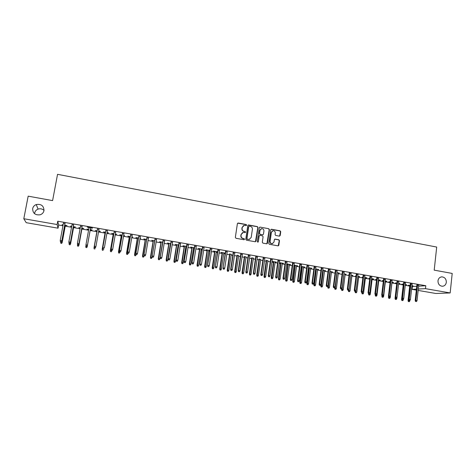 <?xml version="1.0" encoding="UTF-8"?>
<svg xmlns="http://www.w3.org/2000/svg" width="476" height="476" viewBox="0 0 476 476"><rect width="100%" height="100%" fill="white"/><g stroke="black" fill="none" stroke-linecap="round" stroke-linejoin="round"><path stroke-width="0.71" d="M246.627 225.136L246.181 224.511L238.262 223.03L237.399 223.655L235.346 237.375L235.983 238.274L243.938 239.714L244.539 239.273L244.093 238.649L243.069 238.458C241.641 238.048 240.963 237.09 241.04 235.584L241.207 234.442L243.242 232.425L245.14 232.639L245.58 232.193L245.14 231.568L244.117 231.378C242.689 230.967 242.016 230.009 242.088 228.51L242.26 227.367L244.242 225.362L246.193 225.576L246.627 225.136M246.241 225.565L245.991 224.607L237.697 223.161M244.123 239.714L243.902 238.726L243.069 238.458M245.182 232.627L244.95 231.657L244.117 231.378M437.991 280.816C438.009 284.047 439.461 285.862 442.335 286.266C444.566 286.07 445.899 284.749 446.327 282.304C446.292 279.049 444.828 277.234 441.924 276.859C439.729 277.08 438.414 278.395 437.991 280.816M32.665 208.613C32.743 213.296 35.242 215.348 40.157 214.783C42.239 214.057 43.512 212.671 43.982 210.63C43.846 205.822 41.263 203.799 36.235 204.555C34.302 205.317 33.112 206.673 32.665 208.613M44.024 210.38C42.304 208.833 40.323 208.411 38.08 209.107C36.23 209.845 35.093 211.136 34.671 212.992L34.587 213.718M279.364 236.126L280.191 235.507L280.727 231.723L280.108 230.836L271.528 229.236L270.695 229.854L268.756 243.42L269.38 244.307L278.18 245.872L278.823 245.241L279.471 240.654L278.853 239.767L274.979 239.089L274.343 239.714L274.021 241.992L272.302 243.682C270.844 243.593 270.112 242.796 270.112 241.284L271.385 232.353L273.045 230.687C274.527 230.741 275.277 231.538 275.283 233.079L275.074 234.561L275.693 235.447L279.364 236.126M418.642 286.165L425.806 285.725L57.751 221.215L57.132 224.535L58.042 228.188L26.21 222.685L23.8 218.734L57.132 224.535M425.806 285.725L425.484 288.652L450.165 292.948L435.933 293.496L418.172 290.425M23.8 218.734L28.173 196.16L52.592 200.61L57.548 174.323L436.7 247.056L434.201 270.148L452.2 273.426L450.165 292.948M258.01 227.492L257.379 226.6L248.65 224.97L247.8 225.588L245.783 239.267L246.413 240.16L255.178 241.743L256.029 241.118L258.01 227.492L257.171 226.689L248.109 225.083M260.14 227.111L268.791 228.73L269.416 229.616L267.476 243.188L266.828 243.819L262.925 243.141L262.3 242.254L263.091 236.727L262.466 235.84L260.003 235.388L259.158 236.007L258.319 241.766L257.867 242.213L257.29 241.582L259.295 227.73L260.14 227.111L268.791 228.73M412.133 284.196L410.312 283.875M403.511 284.196L401.809 284.113L403.291 284.368M405.302 284.719L405.725 284.583M405.326 284.511L406.569 284.731L405.701 284.791M398.823 281.863L397.014 281.548M390.136 281.863L388.749 281.834L390.112 282.072M392.004 282.405L392.706 282.316M391.944 282.179L393.515 282.452L392.682 282.518M385.37 279.513L383.573 279.198M376.617 279.507L375.546 279.537L376.587 279.715M378.801 280.102L379.545 280.019M378.408 279.823L380.324 280.156L379.521 280.227M371.774 277.133L369.983 276.818M362.95 277.133L362.206 277.21L362.92 277.335M365.455 277.776L366.246 277.698M364.735 277.437L366.996 277.829L366.222 277.913M358.023 274.729L356.244 274.42M349.116 274.813L348.718 274.86L349.104 274.926M351.972 275.425L352.805 275.36M350.907 275.027L352.781 275.568M344.124 272.296L342.357 271.986M338.341 273.051L339.221 272.992M336.925 272.587L339.198 273.2M330.07 269.838L328.315 269.535M324.567 270.654L325.489 270.6M322.787 270.124L325.465 270.808M315.862 267.357L314.118 267.048M308.466 267.851L308.942 267.928M310.638 268.226L311.613 268.178M308.496 267.637L311.584 268.393M301.498 264.84L299.767 264.537M294.013 265.328L294.876 265.483M296.56 265.775L297.577 265.733M294.043 265.114L297.554 265.947M286.969 262.3L285.249 262.002M279.394 262.782L280.656 263.002M282.327 263.293L283.399 263.258M283.369 263.478L279.412 262.657M272.278 259.729L270.57 259.432M267.94 260.788L266.28 260.497M257.415 257.129L255.725 256.838M253.387 258.254L251.745 257.968M242.385 254.505L240.713 254.208M238.672 255.689L237.042 255.404M227.183 251.846L225.523 251.554M225.285 253.131L220.959 252.375L222.179 252.815M223.797 253.095L225.071 253.095M211.808 249.156L210.16 248.865M209.916 250.453L205.876 249.745L207.149 250.197M208.75 250.477L209.88 250.673M196.249 246.431L194.625 246.146M194.369 247.74L190.62 247.086L191.947 247.55M193.536 247.823L194.333 247.966M180.511 243.682L178.899 243.397M178.643 244.997L175.192 244.396L176.572 244.866M178.143 245.146L178.607 245.223M164.589 240.892L162.994 240.618M162.727 242.225L159.585 241.677L161.019 242.159M148.476 238.077L146.9 237.798M146.626 239.422L143.8 238.928L145.287 239.416M132.173 235.227L130.614 234.954M130.335 236.578L127.824 236.144L129.377 236.649M131.858 237.078L132.512 236.959M131.894 236.852L132.477 237.185M115.674 232.336L114.133 232.068M113.847 233.704L111.664 233.323L113.276 233.841M115.353 234.204L116.459 234.162M115.388 233.978L116.418 234.388M98.978 229.42L97.455 229.152M97.158 230.795L95.319 230.473L96.991 231.003M98.645 231.294L100.174 231.562M98.687 231.062L100.24 231.336M82.098 226.463L80.545 226.195M80.248 227.849L78.772 227.593L80.206 228.081M81.997 228.391L83.758 228.462L81.801 228.117M65.033 223.482L63.421 223.196M63.118 224.862L62.035 224.672L63.07 225.094M65.343 225.493L67.08 225.553L64.724 225.142M411.877 286.469L416.768 286.284M57.751 221.215L58.637 225.011L62.951 225.761M65.218 226.154L71.543 227.254M73.572 227.611L80.087 228.742M81.878 229.051L88.578 230.217M90.137 230.491L96.872 231.663M98.526 231.949L105.041 233.085M106.91 233.407L113.163 234.495M115.234 234.858L121.237 235.9M123.516 236.298L129.264 237.298M131.745 237.732L137.243 238.684M139.926 239.154L145.18 240.065M148.06 240.57L153.07 241.439M156.146 241.975L160.912 242.802M164.184 243.373L168.712 244.158M172.175 244.765L176.465 245.509M178.042 245.783L178.5 245.866M180.118 246.146L184.176 246.854M185.759 247.127L186.39 247.234M188.014 247.52L191.846 248.186M193.435 248.46L194.232 248.603M195.862 248.883L199.468 249.513M201.062 249.787L202.032 249.959M203.668 250.245L207.048 250.828M208.655 251.108L209.785 251.304M211.433 251.596L214.587 252.143M216.199 252.423L217.496 252.649M219.144 252.935L222.084 253.446M223.702 253.726L225.16 253.982M226.82 254.273L229.539 254.743M231.163 255.029L232.776 255.309M234.448 255.6L236.947 256.034M238.583 256.314L240.356 256.623M242.028 256.915L244.319 257.314M245.961 257.599L247.889 257.938M249.573 258.23L251.649 258.593M253.297 258.879L255.38 259.241M257.07 259.533L258.938 259.86M260.592 260.146L262.829 260.533M264.525 260.83L266.191 261.122M267.851 261.407L270.231 261.824M271.939 262.121L273.397 262.377M275.063 262.663L277.597 263.103M279.311 263.401L280.572 263.621M282.244 263.912L284.922 264.376M286.641 264.68L287.7 264.864M289.378 265.156L292.204 265.644M293.93 265.947L294.793 266.096M296.477 266.387L299.446 266.905M301.177 267.209L301.844 267.322M303.539 267.619L306.645 268.161M308.383 268.464L308.859 268.541M310.56 268.839L313.809 269.404M317.54 270.053L320.931 270.642M324.489 271.26L328.012 271.879M331.397 272.462L335.056 273.099M338.263 273.658L342.06 274.319M345.1 274.848L349.027 275.533M351.895 276.032L355.959 276.74M358.66 277.21L362.849 277.936M365.384 278.377L369.703 279.132M372.071 279.543L376.516 280.316M378.729 280.697L383.299 281.495M385.346 281.851L390.04 282.667M391.932 283L396.716 283.827M398.561 284.148L403.226 284.963M405.237 285.314L409.699 286.088M71.709 226.362L70.43 226.136L71.662 226.594M73.697 226.945L75.44 227.01L73.292 226.635M73.596 224.975L72.013 224.702M87.043 229.271L88.697 229.557M90.256 229.831L91.981 230.134M87.072 229.039L88.732 229.331M90.261 229.593L92.023 229.902M92.374 228.016L87.298 227.123L89.03 227.677M90.559 227.945L92.326 228.254M105.529 232.258L103.518 231.907L105.154 232.425M107.023 232.752L108.361 232.752M107.064 232.526L108.32 232.978M107.35 230.884L105.821 230.616M122.112 235.15L119.768 234.739L121.35 235.251M123.629 235.644L124.51 235.566M123.671 235.418L124.474 235.793M123.95 233.787L122.397 233.514M138.504 238.006L135.833 237.536L137.356 238.036M140.039 238.506L140.474 238.345M140.075 238.28L140.432 238.571M140.349 236.655L138.778 236.382M154.7 240.826L151.713 240.309L153.177 240.791M156.556 239.487L154.968 239.214M170.705 243.617L167.409 243.04L168.819 243.516M172.574 242.29L170.967 242.01M186.527 246.378L182.927 245.747L184.277 246.211M185.86 246.491L186.491 246.598M188.407 245.063L186.782 244.777M202.169 249.103L198.272 248.424L199.569 248.877M201.164 249.156L202.133 249.323M204.049 247.8L202.413 247.508M217.621 251.792L213.438 251.066L214.682 251.506M216.294 251.792L217.597 251.792M219.519 250.501L217.865 250.215M231.259 254.398L229.634 254.113M234.805 253.178L233.139 252.887M246.05 256.975L244.414 256.689M249.924 255.82L248.24 255.529M260.681 259.521L259.027 259.236M264.864 258.432L263.168 258.135M272.028 261.502L273.486 261.752M275.152 262.044L276.247 262.014M276.217 262.228L272.034 261.449M279.644 261.021L277.93 260.717M286.725 264.061L287.784 264.245M289.462 264.537L290.509 264.501M290.479 264.715L286.754 263.859M294.251 263.573L292.532 263.276M301.26 266.596L301.927 266.709M303.623 267.006L304.616 266.959M301.29 266.376L304.586 267.173M308.698 266.102L306.966 265.798M317.623 269.446L318.569 269.392M315.659 268.886L318.539 269.606M322.99 268.601L321.24 268.297M331.474 271.855L332.373 271.796M329.874 271.362L332.349 272.01M337.115 271.07L335.354 270.767M345.177 274.241L346.034 274.176M343.934 273.813L346.004 274.39M351.092 273.516L349.319 273.206M356.054 275.973L355.477 276.038L356.03 276.134M358.731 276.604L359.547 276.532M357.839 276.235L359.517 276.74M364.913 275.937L363.134 275.622M369.798 278.323L368.894 278.377L369.775 278.531M372.149 278.942L372.916 278.865M371.589 278.633L373.678 278.995L372.887 279.073M378.587 278.329L376.796 278.014M383.394 280.691L382.163 280.685L383.37 280.899M385.417 281.256L386.143 281.167M385.197 281.007L386.94 281.31L386.119 281.375M392.117 280.691L390.308 280.376M396.841 283.036L395.294 282.976L396.782 283.238M398.626 283.559L399.233 283.452M398.65 283.351L400.06 283.595L399.209 283.66M405.498 283.036L403.678 282.714M410.145 285.35L408.289 285.243L409.771 285.499M411.966 285.671L413.043 285.856L412.162 285.915M418.731 285.35L416.911 285.029M416.345 290.11L412.067 289.372L416.452 289.134M418.327 289.033L425.484 288.652M412.383 286.558L412.067 289.372M58.637 225.011L58.042 228.188M243.45 225.63L242.26 227.367M243.926 231.467C242.498 231.056 241.826 230.098 241.897 228.599L242.07 227.463M242.474 232.657L241.207 234.442M242.879 238.541C241.451 238.131 240.773 237.173 240.85 235.668L241.017 234.525M255.451 241.743L257.802 227.582M249.311 226.183L248.716 226.618L246.949 238.613L247.389 239.244L249.138 239.464L251.203 237.435L252.405 229.248C252.476 227.748 251.804 226.796 250.388 226.386L249.311 226.183M248.906 226.279L248.716 226.618M249.644 239.351L247.193 239.321L246.752 238.696L248.52 226.707M266.875 243.813L269.196 229.706L268.571 228.819M259.509 235.471L258.944 236.09L258.319 241.766M257.879 242.207L258.111 241.844M263.918 231.009C263.906 229.456 263.151 228.659 261.645 228.611L259.985 230.283L259.527 233.436L260.158 234.329L262.829 234.787L263.466 234.162L263.918 231.009M261.038 228.795L259.985 230.283M262.901 234.775L259.944 234.412L259.319 233.52L259.777 230.372M259.932 227.207L259.622 227.219M272.474 230.848L271.385 232.353M272.593 243.629L272.076 243.754C270.618 243.67 269.892 242.873 269.892 241.362L271.165 232.443M278.204 245.872L279.239 240.725L278.621 239.845L274.712 239.172M279.602 236.126L280.495 231.806L279.876 230.925L271.028 229.331M60.797 243.224L61.66 243.444L60.797 243.224L60.642 242.088L62.195 242.48L65.385 225.261M61.642 243.367L62.166 242.344L65.325 225.249M60.642 242.088L60.702 241.772M62.195 242.48L61.66 243.444M61.237 241.784L60.375 241.641L61.261 241.867L61.779 240.737L60.22 240.475L63.469 222.952M65.016 223.226L61.815 240.886L65.081 223.238M61.261 241.867L61.815 240.886M60.22 240.475L60.375 241.641M69.21 244.634L70.061 244.848L69.21 244.634L69.062 243.504L70.591 243.89L73.738 226.713M70.049 244.777L70.573 243.754L73.697 226.707M69.062 243.504L69.121 243.188M70.591 243.89L70.061 244.848M77.576 246.11L78.409 246.175L77.576 246.11L77.433 244.908L78.933 245.295L82.039 228.165M78.409 246.175L78.933 245.164L82.021 228.159M77.576 246.038L77.534 244.343M78.933 245.295L78.409 246.253M69.859 243.236L69.002 243.093L69.871 243.313L70.394 242.189L68.847 241.927L72.054 224.458M73.596 224.726L70.412 242.332L73.637 224.737M69.871 243.313L70.412 242.332M68.847 241.927L69.002 243.093M77.57 244.61L78.427 244.753L77.57 244.61L77.421 243.373L80.593 225.951M77.57 244.533L77.421 243.373L78.956 243.777L82.146 226.225M78.427 244.676L78.962 243.635L82.122 226.219M78.427 244.753L78.956 243.777M87.227 246.687L90.297 229.599L87.227 246.687L86.709 247.645L85.894 247.431L86.709 247.645M85.882 247.502L85.96 245.164M85.894 247.431L85.751 246.306L87.245 246.556L86.721 247.574M94.141 248.888L94.986 248.954L94.141 248.888L94.022 247.698L95.509 247.948L95.664 247.08M94.159 248.817L94.022 247.698L97.039 230.777M93.992 247.823L97.027 230.777M86.079 246.038L86.941 246.11L86.079 246.038L85.93 244.95L89.077 227.439M87.453 245.205L90.601 227.701L87.453 245.205L86.929 246.181M86.091 245.967L85.948 244.813L87.477 245.069L86.941 246.11M97.497 228.908L94.385 246.372L97.509 228.914M94.557 247.389L95.402 247.532L94.557 247.389L94.421 246.241L95.938 246.497L99.02 229.176M94.385 246.372L94.54 247.46M102.352 250.263L103.197 250.334L102.352 250.263L102.245 249.079L103.72 249.329L103.774 249.019M102.382 250.197L102.245 249.079L105.226 232.205M102.191 249.204L105.196 232.199M105.862 230.372L102.786 247.794L105.892 230.378M102.977 248.805L103.816 248.948L102.977 248.805L102.84 247.663L104.351 247.913L107.392 230.64M102.786 247.794L102.947 248.877M110.509 251.631L111.366 251.703L110.509 251.631L110.42 250.453L111.884 250.697L111.943 250.388M110.551 251.566L110.42 250.453L113.365 233.621M110.349 250.572L113.318 233.615M111.884 250.697L111.366 251.703M114.175 231.83L111.14 249.198L114.222 231.836M111.342 250.215L112.181 250.352L111.342 250.215L111.211 249.073L112.711 249.323L115.716 232.098M111.14 249.198L111.307 250.281M112.181 250.352L112.711 249.323M118.625 252.994L119.482 253.065L118.625 252.994L118.548 251.816L120.006 252.066L120.059 251.756M118.673 252.929L121.451 235.031M118.459 251.935L121.386 235.019M120.006 252.066L119.482 253.065M126.693 254.345L127.556 254.416L126.693 254.345L126.628 253.178L128.074 253.422L128.127 253.113M126.747 254.285L129.496 236.435M126.521 253.291L129.412 236.417M128.074 253.422L127.556 254.416M134.708 255.689L135.577 255.761L134.708 255.689L134.654 254.523L136.1 254.767L136.148 254.464M134.779 255.63L137.493 237.827M134.535 254.636L137.391 237.81M136.1 254.767L135.577 255.761M142.681 257.028L143.556 257.099L142.681 257.028L142.508 255.975L144.073 256.106L144.18 255.481M142.758 256.969L145.442 239.214M142.508 255.975L145.329 239.196M144.073 256.106L143.556 257.099M150.606 258.355L151.487 258.432L150.606 258.355L150.428 257.308L152.005 257.439L152.195 256.302M150.696 258.295L153.343 240.588M150.428 257.308L153.213 240.57M152.005 257.439L151.487 258.432M158.49 259.676L159.371 259.753L158.49 259.676L158.306 258.629L159.888 258.765L162.613 242.207M158.585 259.622L161.203 241.963M158.306 258.629L161.055 241.933M159.888 258.765L159.371 259.753M166.326 260.991L167.213 261.068L166.326 260.991L166.136 259.95L167.73 260.086L170.42 243.569M166.427 260.937L169.016 243.325M166.136 259.95L168.855 243.295M167.73 260.086L167.213 261.068M174.115 262.294L175.007 262.371L174.115 262.294L173.924 261.253L175.525 261.395L178.179 244.92M174.228 262.246L176.786 244.676M173.924 261.253L176.608 244.646M175.525 261.395L175.007 262.371M181.862 263.597L182.754 263.674L181.862 263.597L181.665 262.556L183.278 262.698L185.896 246.265M181.987 263.543L184.51 246.021M181.665 262.556L184.313 245.991M183.278 262.698L182.754 263.674M189.567 264.888L190.465 264.965L189.567 264.888L189.365 263.847L190.983 263.99L193.571 247.603M189.692 264.834L192.191 247.359M189.365 263.847L191.983 247.324M190.983 263.99L190.465 264.965M197.225 266.167L198.129 266.251L197.225 266.167L197.022 265.138L198.647 265.281L201.199 248.93M197.361 266.12L199.831 248.692M197.022 265.138L199.605 248.656M198.647 265.281L198.129 266.251M204.841 267.447L205.745 267.53L204.841 267.447L204.632 266.417L206.263 266.56L208.785 250.257M204.983 267.399L207.423 250.019M204.632 266.417L207.185 249.977M206.263 266.56L205.745 267.53M212.415 268.714L213.319 268.797L212.415 268.714L212.201 267.685L213.837 267.833L216.33 251.572M212.564 268.672L214.974 251.334M212.201 267.685L214.718 251.286M213.837 267.833L213.319 268.797M219.942 269.975L220.858 270.065L219.942 269.975L219.728 268.952L221.37 269.101L223.833 252.875M220.102 269.934L222.482 252.643M219.728 268.952L222.215 252.595M221.37 269.101L220.858 270.065M227.433 271.231L228.349 271.32L227.433 271.231L227.213 270.207L228.861 270.356L231.288 254.178M227.599 271.195L229.95 253.946M227.213 270.207L229.664 253.892M228.861 270.356L228.349 271.32M234.876 272.48L235.798 272.57L234.876 272.48L234.656 271.457L236.31 271.612L238.708 255.469M235.055 272.445L237.375 255.237M234.656 271.457L237.078 255.184M236.31 271.612L235.798 272.57M242.278 273.724L243.206 273.807L242.278 273.724L242.058 272.7L243.718 272.855L246.086 256.754M242.462 273.682L244.759 256.522M242.058 272.7L244.444 256.469M243.718 272.855L243.206 273.807M249.644 274.955L250.572 275.045L249.644 274.955L249.412 273.938L251.084 274.093L253.416 258.034M249.835 274.92L252.101 257.808M249.412 273.938L251.774 257.748M251.084 274.093L250.572 275.045M256.963 276.187L257.897 276.27L256.963 276.187L256.731 275.17L258.409 275.324L260.711 259.307M257.165 276.151L259.402 259.075M256.731 275.17L259.063 259.015M258.409 275.324L257.897 276.27M264.245 277.407L265.18 277.496L264.245 277.407L264.013 276.389L265.697 276.55L267.97 260.568M264.454 277.371L266.667 260.342M264.013 276.389L266.31 260.283M265.697 276.55L265.18 277.496M271.487 278.621L272.427 278.71L271.487 278.621L271.249 277.609L272.938 277.764L275.182 261.83M271.701 278.585L273.89 261.604M271.249 277.609L273.516 261.538M272.938 277.764L272.427 278.71M278.686 279.829L279.632 279.918L278.686 279.829L278.448 278.817L280.144 278.978L282.357 263.079M278.912 279.799L281.072 262.853M278.448 278.817L280.685 262.788M280.144 278.978L279.632 279.918M285.85 281.024L286.796 281.12L285.85 281.024L285.606 280.019L287.308 280.18L289.491 264.323M286.082 281.001L288.212 264.097M285.606 280.019L287.813 264.031M287.308 280.18L286.796 281.12M292.972 282.22L293.924 282.316L292.972 282.22L292.728 281.215L294.436 281.381L296.59 265.56M293.21 282.197L295.316 265.34M292.728 281.215L294.906 265.269M294.436 281.381L293.924 282.316M300.058 283.41L301.01 283.5L300.058 283.41L299.809 282.405L301.522 282.571L303.646 266.792M300.302 283.381L302.379 266.572M299.809 282.405L301.957 266.495M301.522 282.571L301.01 283.5M307.103 284.589L308.055 284.684L307.103 284.589L306.847 283.589L308.567 283.755L310.667 268.012M307.353 284.565L309.406 267.792M306.847 283.589L308.972 267.72M308.567 283.755L308.055 284.684M314.106 285.767L315.07 285.856L314.106 285.767L313.851 284.767L315.582 284.934L317.653 269.232M314.368 285.743L316.397 269.011M313.851 284.767L315.945 268.934M315.582 284.934L315.07 285.856M321.08 286.933L322.038 287.028L321.08 286.933L320.818 285.933L322.55 286.106L324.596 270.439M321.348 286.909L323.347 270.225M320.818 285.933L322.883 270.142M322.55 286.106L322.038 287.028M328.012 288.093L328.975 288.188L328.012 288.093L327.75 287.099L329.487 287.272L331.498 271.647M328.285 288.075L330.261 271.427M327.75 287.099L327.91 285.844M329.487 287.272L328.975 288.188M334.902 289.253L335.872 289.349L334.902 289.253L334.64 288.26L336.383 288.426L338.371 272.843M335.181 289.229L337.139 272.629M334.64 288.26L334.741 287.48M336.383 288.426L335.872 289.349M341.762 290.402L342.732 290.497L341.762 290.402L341.494 289.408L343.244 289.581L345.201 274.033M342.048 290.384L343.975 273.819M341.494 289.408L341.554 288.95M343.244 289.581L342.732 290.497M348.581 291.544L349.557 291.639L348.581 291.544L348.313 290.556L350.062 290.729L352.002 275.217M348.872 291.526L348.967 289.485M348.313 290.556L348.361 290.14M350.062 290.729L349.557 291.639M355.364 292.68L356.34 292.782L355.364 292.68L355.09 291.693L356.851 291.871L358.761 276.395M355.667 292.663L355.709 291.05M355.09 291.693L355.144 291.288M356.851 291.871L356.34 292.782M362.111 293.811L363.093 293.912L362.111 293.811L361.837 292.829L363.599 293.002L365.485 277.567M362.42 293.799L362.432 292.46M361.837 292.829L361.885 292.425M363.599 293.002L363.093 293.912M368.823 294.936L369.81 295.037L368.823 294.936L368.549 293.954L370.316 294.132L372.172 278.734M369.138 294.924L369.144 293.627M368.549 293.954L368.597 293.555M370.316 294.132L369.81 295.037M375.505 296.054L376.486 296.155L375.505 296.054L375.219 295.078L376.992 295.257L378.825 279.894M375.82 296.042L375.826 294.769M375.219 295.078L375.267 294.674M376.992 295.257L376.486 296.155M382.145 297.173L383.132 297.268L382.145 297.173L381.859 296.191L383.638 296.37L385.441 281.048M382.466 297.161L382.478 295.888M381.859 296.191L381.936 295.536M383.638 296.37L383.132 297.268M122.439 233.276L119.44 250.596L122.505 233.288M119.66 251.614L120.493 251.75L119.66 251.614L119.535 250.477L121.023 250.727L123.992 233.549M119.44 250.596L119.613 251.679M120.493 251.75L121.023 250.727M130.656 234.716L127.693 251.988L130.739 234.727M127.931 253.006L128.752 253.143L127.931 253.006L127.806 251.869L129.288 252.119L132.215 234.983M127.693 251.988L127.871 253.071M128.752 253.143L129.288 252.119M138.819 236.144L135.898 253.375L138.921 236.161M136.148 254.386L136.969 254.523L136.148 254.386L136.023 253.256L137.499 253.506L140.39 236.417M135.898 253.375L136.076 254.452M136.969 254.523L137.499 253.506M146.935 237.566L144.055 254.749L147.06 237.583M144.317 255.761L145.132 255.898L144.317 255.761L144.198 254.636L145.662 254.88L148.518 237.839M144.055 254.749L144.234 255.82M145.132 255.898L145.662 254.88M155.009 238.976L152.159 256.112L155.146 239M152.439 257.123L153.248 257.26L152.439 257.123L152.32 256.005L153.778 256.249L156.598 239.255M152.159 256.112L152.35 257.183M153.248 257.26L153.778 256.249M163.03 240.38L160.222 257.474L163.185 240.404M160.513 258.486L161.316 258.617L160.513 258.486L160.4 257.367L161.846 257.611L164.631 240.66M160.222 257.474L160.412 258.539M161.316 258.617L161.846 257.611M171.009 241.772L168.236 258.825L171.181 241.808M168.534 259.831L169.337 259.967L168.534 259.831L168.427 258.718L169.867 258.962L172.615 242.058M168.236 258.825L168.427 259.89M169.337 259.967L169.867 258.962M178.934 243.165L176.197 260.164L179.125 243.194M176.513 261.175L177.31 261.306L176.513 261.175L176.412 260.063L177.84 260.307L180.553 243.444M176.197 260.164L176.4 261.229M177.31 261.306L177.84 260.307M186.818 244.545L184.117 261.502L187.026 244.581M184.444 262.508L185.235 262.645L184.444 262.508L184.343 261.401L185.765 261.645L188.442 244.825M184.117 261.502L184.319 262.562M185.235 262.645L185.765 261.645M194.66 245.913L191.989 262.829L194.88 245.955M192.334 263.835L193.119 263.966L192.334 263.835L192.233 262.734L193.649 262.972L196.29 246.199M191.989 262.829L192.197 263.888M193.119 263.966L193.649 262.972M202.449 247.276L199.819 264.144L202.687 247.318M200.17 265.156L200.955 265.287L200.17 265.156L200.075 264.055L201.485 264.293L204.085 247.562M199.819 264.144L200.027 265.203M200.955 265.287L201.485 264.293M210.196 248.633L207.601 265.459L210.451 248.68M207.964 266.465L208.744 266.596L207.964 266.465L207.875 265.37L209.273 265.608L211.844 248.924M207.601 265.459L207.816 266.512M208.744 266.596L209.273 265.608M217.901 249.983L215.336 266.762L218.169 250.031M215.711 267.768L216.485 267.899L215.711 267.768L215.628 266.679L217.014 266.911L219.555 250.269M215.336 266.762L215.551 267.815M216.485 267.899L217.014 266.911M225.559 251.322L223.03 268.059L225.844 251.37M223.417 269.065L224.184 269.196L223.417 269.065L223.333 267.976L224.714 268.208L227.219 251.614M223.03 268.059L223.25 269.107M224.184 269.196L224.714 268.208M233.175 252.655L230.676 269.351L230.997 269.267L233.472 252.708M231.08 270.356L231.842 270.481L231.08 270.356L230.997 269.267L232.371 269.499L234.841 252.946M230.676 269.351L230.902 270.398M231.842 270.481L232.371 269.499M240.743 253.982L238.28 270.63L238.613 270.552L241.058 254.035M238.696 271.635L239.452 271.76L238.696 271.635L238.613 270.552L239.981 270.784L242.421 254.273M238.28 270.63L238.512 271.677M239.452 271.76L239.981 270.784M248.276 255.297L245.842 271.903L246.193 271.832L248.603 255.356M246.27 272.909L247.02 273.034L246.27 272.909L246.193 271.832L247.55 272.058L249.954 255.594M245.842 271.903L246.074 272.95M247.02 273.034L247.55 272.058M255.761 256.606L253.357 273.17L253.726 273.099L256.106 256.665M253.797 274.176L254.547 274.301L253.797 274.176L253.726 273.099L255.076 273.331L257.451 256.903M253.357 273.17L253.595 274.212M254.547 274.301L255.076 273.331M263.204 257.909L260.836 274.432L261.211 274.366L263.561 257.974M261.282 275.431L262.032 275.562L261.282 275.431L261.211 274.366L262.556 274.592L264.9 258.206M260.836 274.432L261.074 275.473M262.032 275.562L262.556 274.592M270.606 259.206L268.268 275.687L268.66 275.622L270.975 259.271M268.726 276.687L269.47 276.812L268.726 276.687L268.66 275.622L269.999 275.842L272.308 259.503M268.268 275.687L268.512 276.723M269.47 276.812L269.999 275.842M277.966 260.491L275.658 276.931L276.068 276.865L278.353 260.562M276.128 277.93L276.871 278.055L276.128 277.93L276.068 276.865L277.395 277.091L279.674 260.794M275.658 276.931L275.901 277.966M276.871 278.055L277.395 277.091M285.285 261.776L283.006 278.168L283.428 278.109L285.683 261.842M283.494 279.168L284.226 279.293L283.494 279.168L283.428 278.109L284.749 278.329L286.998 262.074M283.006 278.168L283.256 279.204M284.226 279.293L284.749 278.329M292.561 263.05L290.318 279.4L290.753 279.347L292.978 263.121M290.812 280.4L291.538 280.525L290.812 280.4L290.753 279.347L292.068 279.567L294.281 263.347M290.318 279.4L290.568 280.429M291.538 280.525L292.068 279.567M299.797 264.317L297.583 280.626L298.03 280.572L300.225 264.388M298.089 281.625L298.815 281.744L298.089 281.625L298.03 280.572L299.339 280.792L301.528 264.614M297.583 280.626L297.839 281.655M298.815 281.744L299.339 280.792M306.996 265.572L304.813 281.846L305.271 281.792L307.437 265.65M305.324 282.845L306.05 282.964L305.324 282.845L305.271 281.792L306.574 282.012L308.728 265.876M304.813 281.846L305.068 282.869M306.05 282.964L306.574 282.012M314.148 266.828L312 283.053L312.47 283.006L314.606 266.905M312.524 284.053L313.238 284.172L312.524 284.053L312.47 283.006L313.761 283.226L315.891 267.131M312 283.053L312.262 284.077M313.238 284.172L313.761 283.226M321.27 268.071L319.146 284.261L319.634 284.214L321.74 268.155M319.682 285.255L320.396 285.374L319.682 285.255L319.634 284.214L320.919 284.428L323.02 268.375M319.146 284.261L319.408 285.279M320.396 285.374L320.919 284.428M328.345 269.309L326.25 285.457L326.75 285.416L328.827 269.392M326.798 286.457L327.506 286.576L326.798 286.457L326.75 285.416L328.029 285.63L330.1 269.618M326.25 285.457L326.518 286.475M327.506 286.576L328.029 285.63M335.384 270.541L333.319 286.647L333.831 286.606L335.883 270.63M333.878 287.647L334.58 287.766L333.878 287.647L333.831 286.606L335.104 286.82L337.145 270.85M333.319 286.647L333.593 287.665M334.58 287.766L335.104 286.82M342.387 271.766L340.346 287.837L340.875 287.796L342.893 271.855M340.917 288.831L341.619 288.944L340.917 288.831L340.875 287.796L342.137 288.01L344.154 272.076M340.346 287.837L340.62 288.849M341.619 288.944L342.137 288.01M349.348 272.986L347.337 289.015L347.879 288.974L349.872 273.075M347.914 290.009L348.61 290.122L347.914 290.009L347.879 288.974L349.134 289.188L351.121 273.295M347.337 289.015L347.617 290.027M348.61 290.122L349.134 289.188M356.274 274.2L354.293 290.187L354.84 290.152L356.804 274.289M354.876 291.175L355.572 291.294L354.876 291.175L354.84 290.152L356.09 290.36L358.053 274.509M354.293 290.187L354.572 291.193M355.572 291.294L356.09 290.36M363.158 275.402L361.207 291.348L361.772 291.318L363.706 275.497M361.802 292.341L362.492 292.46L361.802 292.341L361.772 291.318L363.01 291.526L364.943 275.717M361.207 291.348L361.486 292.359M362.492 292.46L363.01 291.526M370.007 276.604L368.085 292.508L368.656 292.478L370.566 276.699M368.686 293.502L369.376 293.615L368.686 293.502L368.656 292.478L369.894 292.686L371.798 276.913M368.085 292.508L368.37 293.514M369.376 293.615L369.894 292.686M376.819 277.794L374.921 293.662L375.51 293.632L377.391 277.895M375.534 294.65L376.218 294.769L375.534 294.65L375.51 293.632L376.736 293.841L378.616 278.109M374.921 293.662L375.213 294.668M376.218 294.769L376.736 293.841M383.596 278.978L381.722 294.811L382.323 294.787L384.18 279.079M382.347 295.798L383.025 295.911L382.347 295.798L382.323 294.787L383.549 294.989L385.393 279.293M381.722 294.811L382.014 295.81M383.025 295.911L383.549 294.989M390.332 280.156L388.487 295.947L389.1 295.929L390.927 280.263M389.124 296.935L389.796 297.054L389.124 296.935L389.1 295.929L390.32 296.131L392.141 280.477M388.487 295.947L388.785 296.947M389.796 297.054L390.32 296.131M388.749 298.279L389.737 298.381L388.749 298.279L388.464 297.304L390.243 297.482L392.028 282.197M389.082 298.268L389.094 297M388.464 297.304L388.583 296.268M390.243 297.482L389.737 298.381M397.038 281.334L395.217 297.084L395.842 297.066L397.644 281.435M395.859 298.071L396.532 298.184L395.859 298.071L395.842 297.066L397.049 297.268L398.846 281.649M395.217 297.084L395.514 298.083M396.532 298.184L397.049 297.268M395.318 299.38L396.312 299.481L395.318 299.38L395.032 298.404L396.817 298.589L396.948 297.446M395.657 299.368L395.669 298.107M395.032 298.404L396.805 283.03M396.817 298.589L396.312 299.481M403.702 282.5L401.911 298.214L402.547 298.196L404.32 282.607M402.565 299.196L403.231 299.309L402.565 299.196L402.547 298.196L403.749 298.398L405.522 282.815M401.911 298.214L402.184 299.487L403.356 299.684L403.446 298.94M403.231 299.309L403.749 298.398M401.857 300.475L402.851 300.576L401.857 300.475L401.565 299.505L403.315 284.16M401.565 299.505L402.184 299.487L402.202 300.469M403.356 299.684L402.851 300.576M410.336 283.66L408.569 299.333L409.217 299.321L410.966 283.767M409.229 300.32L409.895 300.433L409.229 300.32L409.217 299.321L410.413 299.517L412.156 283.976M408.569 299.333L408.872 300.326M409.895 300.433L410.413 299.517M408.36 301.564L409.36 301.671L408.36 301.564L408.063 300.594L409.866 300.778L409.901 300.415M408.711 301.558L408.765 299.969M408.063 300.594L409.788 285.291M409.866 300.778L409.36 301.671M416.934 284.815L415.191 300.451L415.845 300.439L417.571 284.928M415.863 301.433L416.524 301.546L415.863 301.433L415.845 300.439L417.035 300.636L418.755 285.13M415.191 300.451L415.494 301.439M416.524 301.546L417.035 300.636M38.08 209.107L36.235 204.555M441.425 276.901L441.924 276.859"/></g></svg>
